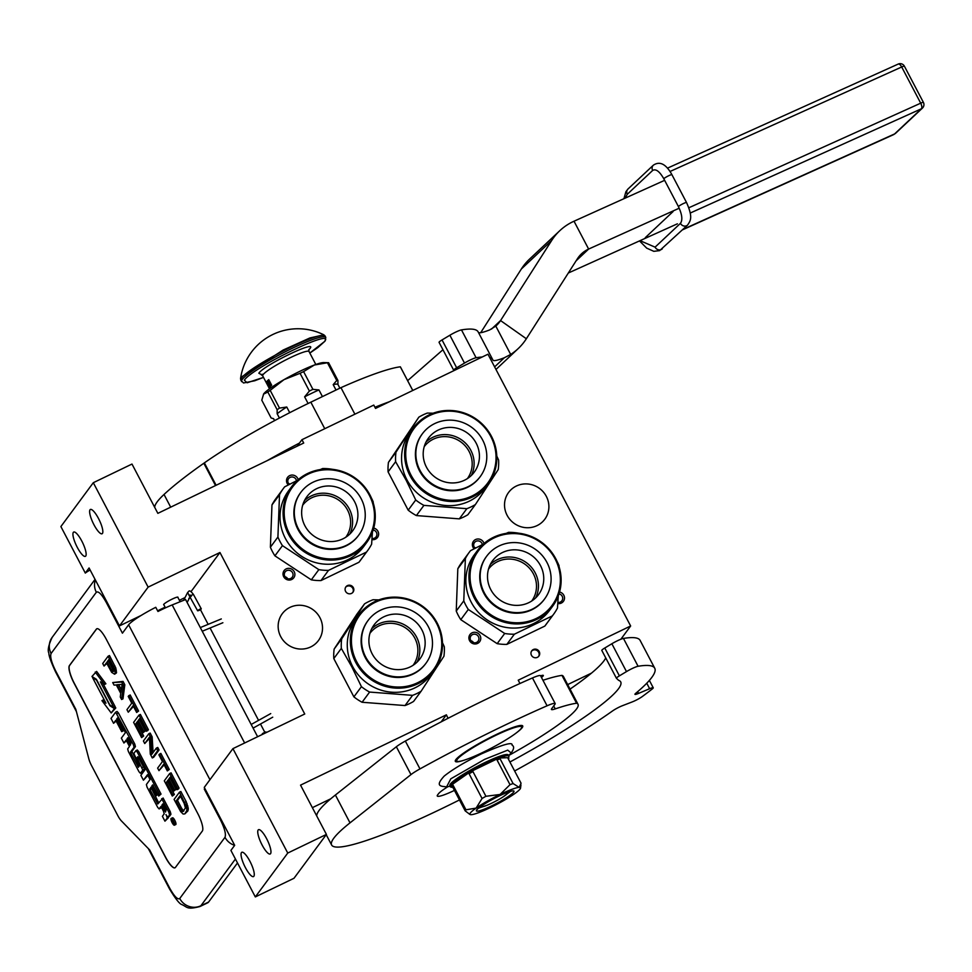 <?xml version="1.0" encoding="UTF-8"?>
<svg xmlns="http://www.w3.org/2000/svg" width="972" height="972" viewBox="0 0 972 972"><rect width="100%" height="100%" fill="white"/><g stroke="black" fill="none" stroke-linecap="round" stroke-linejoin="round"><path stroke-width="1.46" d="M347.417 585.618A4.435 4.253 36.5 0 0 346.178 592.24A4.435 4.253 36.5 0 0 353.03 592.155A4.435 4.253 36.5 0 0 347.417 585.618M533.288 649.551A4.435 4.253 36.5 0 0 532.048 656.173A4.435 4.253 36.5 0 0 538.901 656.088A4.435 4.253 36.5 0 0 533.288 649.551M293.981 577.514A6.026 5.771 36.5 0 0 292.11 569.361A6.026 5.771 36.5 0 0 283.921 570.88A6.026 5.771 36.5 0 0 285.804 579.033A6.026 5.771 36.5 0 0 293.981 577.514M371.948 539.618A6.026 5.771 36.5 0 0 378.594 534.685A6.026 5.771 36.5 0 0 373.71 528.1M298.185 479.646A6.026 5.771 36.5 0 0 289.668 475.636A6.026 5.771 36.5 0 0 288.295 484.955M479.852 641.447A6.026 5.771 36.5 0 0 477.981 633.294A6.026 5.771 36.5 0 0 469.792 634.813A6.026 5.771 36.5 0 0 471.675 642.966A6.026 5.771 36.5 0 0 479.852 641.447M557.794 603.551A6.026 5.771 36.5 0 0 564.465 598.594A6.026 5.771 36.5 0 0 559.544 592.021M484.032 543.494A6.026 5.771 36.5 0 0 475.539 539.557A6.026 5.771 36.5 0 0 474.105 548.816M280.726 636.611A22.514 21.578 36.5 0 0 318.439 640.548A22.514 21.578 36.5 0 0 319.946 617.706A22.514 21.578 36.5 0 0 282.232 613.769A22.514 21.578 36.5 0 0 280.726 636.611M507.092 515.269A22.514 21.578 36.5 0 0 544.818 519.206A22.514 21.578 36.5 0 0 546.325 496.364A22.514 21.578 36.5 0 0 508.599 492.44A22.514 21.578 36.5 0 0 507.092 515.269M519.959 683.498L518.222 680.193L630.646 625.992L487.968 354.221L375.532 408.422L373.783 405.081L301.952 439.696L303.714 443.038L157.853 513.35L131.985 464.057L93.3 482.707L148.133 587.124L219.951 552.509L304.746 714.007L232.928 748.634L287.748 853.052L326.422 834.413L300.542 785.133L446.391 714.821L448.031 718.32M451.275 716.656L448.153 718.162M352.739 592.507A4.435 4.253 36.5 0 0 345.643 587.258M538.61 656.44A4.435 4.253 36.5 0 0 531.514 651.191M284.978 572.119A4.435 4.253 -143.5 0 1 291.114 571.074A4.435 4.253 -143.5 0 1 292.39 577.004A4.435 4.253 36.5 0 1 286.254 578.061A4.435 4.253 36.5 0 1 284.978 572.119M373.151 529.971A4.435 4.253 36.5 0 1 372.252 538.512A4.435 4.253 -143.5 0 1 372.021 538.488M289.304 484.433A4.435 4.253 -143.5 0 1 288.307 483.145A4.435 4.253 36.5 0 1 288.611 478.649A4.435 4.253 36.5 0 1 296.047 479.427A4.435 4.253 -143.5 0 1 296.496 480.788M470.849 636.053A4.435 4.253 -143.5 0 1 476.985 634.995A4.435 4.253 -143.5 0 1 478.26 640.937A4.435 4.253 36.5 0 1 472.125 641.982A4.435 4.253 36.5 0 1 470.849 636.053M558.985 593.892A4.435 4.253 36.5 0 1 558.122 602.433A4.435 4.253 -143.5 0 1 557.879 602.409M475.101 548.293A4.435 4.253 -143.5 0 1 474.178 547.078A4.435 4.253 36.5 0 1 474.482 542.57A4.435 4.253 36.5 0 1 481.918 543.348A4.435 4.253 -143.5 0 1 482.355 544.624M312.377 807.659L330.772 798.79M446.391 714.821L441.191 721.856M540.626 675.856A10.303 1.324 -27.7 0 1 543.324 675.443A10.303 1.324 -27.7 0 1 541.44 677.423M591.547 673.086L567.672 684.592M630.646 625.992L620.853 639.248M301.952 439.696L297.153 446.209M93.3 482.707L60.884 526.569L85.305 573.079A31.712 30.387 -143.5 0 1 90.153 570.042M148.133 587.124L119.483 625.895L89.072 567.976L85.305 573.079M85.755 556.033A13.474 3.438 64.3 0 1 85.39 556.336A13.474 3.438 64.3 0 1 76.837 546.495A13.474 3.438 64.3 0 1 73.325 532.364A13.474 3.438 64.3 0 1 73.678 532.061A13.474 3.438 64.3 0 1 82.231 541.902A13.474 3.438 64.3 0 1 85.755 556.033M102.449 533.446A13.474 3.438 64.3 0 1 102.084 533.75A13.474 3.438 64.3 0 1 93.531 523.908A13.474 3.438 64.3 0 1 90.019 509.778A13.474 3.438 64.3 0 1 90.384 509.474A13.474 3.438 64.3 0 1 98.925 519.315A13.474 3.438 64.3 0 1 102.449 533.446M185.032 597.573L179.395 600.295M165.106 607.184L157.598 610.793M219.951 552.509L191.047 591.608M119.483 625.895L141.025 615.507M163.879 604.827A8.092 1.045 -27.7 0 1 163.636 604.718A8.092 1.045 -27.7 0 1 172.166 599.104A8.092 1.045 -27.7 0 1 177.961 597.209A8.092 1.045 -27.7 0 1 177.912 597.464M232.928 748.634L204.266 787.393L234.677 845.312L230.911 850.415L255.32 896.925L287.748 853.052M253.874 876.258A13.474 3.438 64.3 0 1 253.51 876.574A13.474 3.438 64.3 0 1 244.956 866.732A13.474 3.438 64.3 0 1 241.445 852.59A13.474 3.438 64.3 0 1 241.809 852.286A13.474 3.438 64.3 0 1 250.363 862.128A13.474 3.438 64.3 0 1 253.874 876.258M270.568 853.671A13.474 3.438 64.3 0 1 270.204 853.987A13.474 3.438 64.3 0 1 261.662 844.146A13.474 3.438 64.3 0 1 258.139 830.003A13.474 3.438 64.3 0 1 258.503 829.699A13.474 3.438 64.3 0 1 267.057 839.541A13.474 3.438 64.3 0 1 270.568 853.671M326.422 834.413L293.994 878.275L255.32 896.925M284.99 576.724A4.435 4.253 -143.5 0 1 287.7 578.729M289.923 484.117A4.435 4.253 36.5 0 0 288.477 483.449M470.861 640.657A4.435 4.253 -143.5 0 1 473.571 642.662M475.697 547.989A4.435 4.253 36.5 0 0 474.348 547.382M190.561 597.792A22.198 2.855 152.3 0 0 188.847 598.327M208.603 902.04A31.712 8.092 64.3 0 1 207.765 902.769L200.025 906.499A31.712 8.092 -115.7 0 0 200.876 905.77L208.603 902.04L237.496 862.954M257.616 736.727L185.591 599.542L172.166 604.936A30.132 3.876 152.3 0 0 157.962 611.473L155.763 607.306A30.132 3.876 152.3 0 0 128.62 624.789L122.423 633.173L106.337 602.543A15.856 2.041 -27.7 0 1 106.896 601.923M106.337 602.543C101.744 594.293 98.403 590.867 96.337 592.252L51.103 653.463C49.9 656.501 51.431 662.357 55.72 671.032L75.816 709.317L88.853 758.925A9.513 2.43 -115.7 0 0 91.49 765.474L117.819 815.642A9.513 2.43 -115.7 0 0 121.391 820.903L149.652 849.941L169.748 888.226C174.353 896.463 177.682 899.89 179.747 898.505L224.994 837.305C226.197 834.268 224.654 828.411 220.377 819.736L204.29 789.106L204.8 788.413M204.29 789.106A15.856 2.041 -27.7 0 1 204.849 788.486M165.422 857.17L74.042 683.134A15.856 4.046 64.3 0 1 69.425 665.565L96.362 629.139A15.856 4.046 64.3 0 1 96.787 628.775A15.856 4.046 64.3 0 1 106.361 639.418L197.729 813.455A15.856 4.046 64.3 0 1 202.346 831.024L175.422 867.449A15.856 4.046 64.3 0 1 174.996 867.814A15.856 4.046 64.3 0 1 165.422 857.17L165.556 857.11A15.856 4.046 -115.7 0 0 175.069 867.777M96.848 628.75A15.856 4.046 -115.7 0 0 96.495 629.078L69.571 665.504A15.856 4.046 -115.7 0 0 74.188 683.073L165.556 857.11M114.611 674.216L116.446 672.928L115.814 667.995L109.484 655.553L108.099 656.222L102.716 663.512L104.053 666.051L106.458 662.795L111.683 672.381L114.611 674.216L115.182 672.709L114.429 668.663L108.099 656.222M104.053 666.051L106.823 663.499M121.609 699.512L122.994 698.844L124.817 684.774L123.043 681.396L112.716 682.563L114.052 685.114L116.312 684.944L120.759 693.413L120.273 696.973L121.609 699.512L123.444 685.442L121.658 682.052L112.716 682.563M136.651 712.476L138.607 711.042L130.163 694.944L128.207 696.389L131.767 703.157L126.943 709.669L128.28 712.209L133.091 705.696L136.651 712.476L137.222 711.698L128.778 695.612M128.28 712.209L133.468 706.401M137.016 723.326L135.643 723.982L137.477 721.503L143.249 732.524L145.326 730.92L139.543 719.912L138.158 720.58L139.652 718.563L146.322 731.26L147.708 730.604L148.388 729.668L140.381 714.42L139.008 715.088L133.614 722.378L141.62 737.627L143.686 736.023L137.016 723.326L137.842 722.208M139.543 719.912L140.017 719.268M153.078 752.547L152.167 736.873L150.162 733.058L148.789 733.726L143.406 741.004L144.731 743.556L149.433 737.189L150.296 754.138L152.3 757.953L157.683 750.663L156.346 748.124L151.766 754.321L150.794 737.529L148.789 733.726M152.3 757.953L153.673 757.285L159.056 749.995L157.731 747.456L156.346 748.124M144.731 743.556L149.494 738.319M167.33 770.918L169.286 769.484L160.842 753.385L158.886 754.831L162.446 761.598L157.634 768.111L158.971 770.65L163.782 764.138L167.33 770.918L167.913 770.14L159.457 754.053M158.971 770.65L164.147 764.843M167.706 781.767L166.321 782.424L168.156 779.945L173.939 790.965L176.005 789.361L170.221 778.353L168.849 779.022L170.331 777.005L177.001 789.714L178.386 789.045L179.067 788.11L171.072 772.862L169.687 773.53L164.304 780.82L172.299 796.068L174.377 794.464L167.706 781.767L168.52 780.65M170.221 778.353L170.708 777.709M184.814 813.916L187.912 810.915L188.276 808.254L186.187 801.669L180.853 791.5L179.468 792.168L174.085 799.446L180.646 811.584L183.113 814.038L184.814 813.916L186.879 810.393L186.466 806.602L179.468 792.168M175.665 824.56A3.742 0.96 -115.7 0 0 175.786 824.535A3.742 0.96 -115.7 0 0 175.896 824.45A3.742 0.96 -115.7 0 0 174.911 820.526A3.742 0.96 -115.7 0 0 172.542 817.792A3.742 0.96 -115.7 0 0 172.433 817.877M169.335 816.261A3.475 0.887 -115.7 0 0 169.456 816.237A3.475 0.887 -115.7 0 0 169.553 816.152L170.951 814.257L170.27 811.681L163.089 798L157.768 803.99L150.053 789.714L150.891 787.271L155.593 796.226L156.541 794.95L151.826 785.996L152.653 784.902L158.715 796.044L159.663 794.756L137.331 752.219L135.922 750.663L133.82 753.47L139.203 765.013L138.498 767.273L130.783 753.008L130.527 752.036L134.051 747.261L133.371 744.686L115.632 712.184L111.015 718.442L113.566 723.302L115.753 720.337L121.694 731.649L122.63 730.385L116.689 719.073L117.515 717.98L118.037 718.563L125.424 732.633L121.354 738.149L123.918 743.009L126.105 740.057L129.47 746.46L127.672 748.89L128.353 751.465L138.984 771.732L140.393 773.287L142.799 770.067L137.417 758.537L137.161 757.565L137.83 756.678L138.352 757.261L144.95 769.812L140.879 775.328L143.431 780.188L147.501 774.684L150.053 779.544L146.383 784.526L147.051 787.101L157.695 807.355L159.104 808.923L160.951 806.444L163.515 811.304L164.183 813.88L162.397 816.31L164.948 821.17L166.99 818.412A3.475 0.887 -115.7 0 0 165.981 814.572A3.475 0.887 -115.7 0 0 168.071 816.905A3.475 0.887 -115.7 0 0 168.168 816.82L169.565 814.925L168.897 812.349L161.716 798.668M164.948 821.17L168.375 817.756A3.475 0.887 -115.7 0 0 168.411 816.735M160.404 808.267L161.328 807.149M143.431 780.188L147.866 775.389M141.693 772.643L144.172 769.411L144.038 768.087M123.918 743.009L126.469 740.749M121.694 731.649L123.08 730.993L123.942 729.814L122.63 730.385M113.566 723.302L116.118 721.042M139.385 766.094L131.9 751.368L135.436 746.593L134.756 744.017L118.475 713.023L117.077 711.468L115.777 712.112M158.715 796.044L161.036 794.088L138.704 751.563L137.307 749.995L136.007 750.651M155.593 796.226L157.841 794.391M158.655 802.799L151.255 787.976M113.87 707.543L100.371 681.822L104.502 684.446L105.887 683.79L96.605 671.409L91.963 676.476L96.398 679.294L109.897 705.016L113.87 707.543L115.255 706.875L102.959 683.474M104.769 700.873L103.311 699.937L101.926 700.605L111.197 712.962L114.429 708.6L109.994 705.781L96.495 680.06L92.522 677.545L105.984 703.181L101.926 700.605M111.197 712.962L115.814 707.932L114.623 707.179M116.446 672.928L115.061 673.596M114.818 665.723L113.432 666.391M115.814 667.995L114.429 668.663M116.361 670.158L114.975 670.826M116.567 672.041L115.182 672.709M124.817 684.774L123.444 685.442M123.043 681.396L121.658 682.052M138.607 711.042L137.222 711.698M143.686 736.023L142.313 736.691L135.643 723.982M141.62 737.627L142.313 736.691M148.388 729.668L147.003 730.337L139.008 715.088M146.322 731.26L147.003 730.337M145.326 730.92L143.941 731.588L138.158 720.58M143.249 732.524L143.941 731.588M152.167 736.873L150.794 737.529M159.056 749.995L157.683 750.663M169.286 769.484L167.913 770.14M174.377 794.464L172.992 795.132L166.321 782.424M172.299 796.068L172.992 795.132M179.067 788.11L177.694 788.778L169.687 773.53M177.001 789.714L177.694 788.778M176.005 789.361L174.62 790.029L168.849 779.022M173.939 790.965L174.62 790.029M186.187 801.669L184.802 802.325M187.183 803.941L185.798 804.597M187.839 805.946L186.466 806.602M188.276 808.254L186.891 808.923M188.264 809.725L186.879 810.393M187.912 810.915L186.527 811.584M171.06 818.533A3.742 0.96 -115.7 0 0 172.032 822.47A3.742 0.96 -115.7 0 0 174.413 825.204A3.742 0.96 -115.7 0 0 174.51 825.119A3.742 0.96 -115.7 0 0 173.538 821.182A3.742 0.96 -115.7 0 0 171.157 818.448A3.742 0.96 -115.7 0 0 171.06 818.533M117.977 718.454L116.689 719.073M161.036 794.088L159.663 794.756M153.114 785.376L151.826 785.996M157.816 794.331L156.541 794.95M104.502 684.446L95.22 672.077M93.154 677.241L92.522 677.545M110.626 705.478L109.994 705.781M115.814 707.932L114.429 708.6M107.139 661.871L108.864 659.538L113.639 669.015L113.384 671.518L111.367 669.915L107.139 661.871L109.229 660.243M121.002 692.368L116.992 684.75L122.095 684.373L121.002 692.368M184.121 803.261L185.433 807.999L182.797 811.571L180.112 808.68L176.102 801.062L180.112 795.631L184.121 803.261M173.842 822.361L173.138 823.94L172.651 823.029L171.631 821.073L172.518 819.858L173.842 822.361M165.519 812.07L161.899 805.168L162.834 803.893L166.054 810.028L165.519 812.07M130.406 745.184L127.04 738.781L127.854 737.687L130.941 743.143L130.406 745.184M113.651 671.166L112.825 671.567M113.797 670.571L112.145 671.032M113.53 670.364L112.752 669.246L111.367 669.915M112.752 669.246L108.524 661.203M121.354 689.756L118.669 684.628M183.623 811.17L182.797 811.571M183.915 810.769L182.007 811.183M183.392 810.514L182.493 809.554L181.108 810.223M182.493 809.554L181.485 808.024L180.112 808.68M181.485 808.024L177.487 800.393L176.102 801.062M177.487 800.393L180.488 796.335M173.879 822.433L172.651 823.029M172.846 820.477L171.631 821.073M163.187 804.549L161.899 805.168M128.328 738.161L127.04 738.781M173.223 822.263L172.724 820.733L173.672 822.045M199.746 609.237C201.872 608.508 201.678 608.885 199.163 610.392C197.037 611.121 197.231 610.732 199.746 609.237L201.265 608.824L193.513 594.585L191.994 594.998C189.491 596.492 189.285 596.881 191.411 596.152M199.163 610.392L197.644 610.793L188.896 595.107L190.5 595.168M264.457 732.499C266.51 731.624 266.243 731.867 263.655 733.24C261.614 734.103 261.881 733.86 264.457 732.499M350.467 554.587A45.83 43.922 36.5 0 0 369.251 495.113A45.83 43.922 36.5 0 0 308.209 474.117A45.83 43.922 -143.5 0 0 289.425 533.592A45.83 43.922 -143.5 0 0 350.467 554.587M291.564 486.765A46.778 44.834 -143.5 0 0 294.54 543.19A46.778 44.834 -143.5 0 0 350.746 555.644A46.778 44.834 36.5 0 0 366.796 542.376A46.778 44.834 36.5 0 0 363.82 485.939A46.778 44.834 36.5 0 0 307.614 473.498A46.778 44.834 -143.5 0 0 291.564 486.765L288.49 490.921A46.778 44.834 -143.5 0 0 291.466 547.345A46.778 44.834 -143.5 0 0 347.672 559.799A46.778 44.834 36.5 0 0 363.722 546.531L364.816 545.049A46.778 44.834 36.5 0 0 365.144 544.612L365.557 544.053M297.396 480.35L284.65 486.838A52.33 50.143 -143.5 0 0 283.484 488.357L275.951 498.551A52.33 50.143 -143.5 0 0 271.966 504.918L279.511 494.724L277.919 537.03L270.386 547.224L271.966 504.918M332.351 469.318L332.29 469.282A52.33 50.143 36.5 0 0 322.619 468.54L320.274 469.573M320.967 580.576L328.5 570.382L366.48 552.072L358.947 562.266L320.967 580.576A52.33 50.143 -143.5 0 1 311.307 579.834L274.918 555.838L282.451 545.644A52.33 50.143 -143.5 0 1 277.919 537.03M274.918 555.838A52.33 50.143 -143.5 0 1 270.386 547.224M311.307 579.834L318.84 569.641L282.451 545.644M328.5 570.382A52.33 50.143 -143.5 0 1 318.84 569.641M366.48 552.072A52.33 50.143 36.5 0 0 367.647 550.565A52.33 50.143 36.5 0 0 371.62 544.198L372.422 532.061M358.947 562.266A52.33 50.143 36.5 0 0 360.114 560.759L367.647 550.565M373.212 502.852L373.199 501.892A52.33 50.143 36.5 0 0 371.328 497.846M279.511 494.724A52.33 50.143 -143.5 0 1 283.484 488.357M361.645 548.755L359.968 550.407A46.778 44.834 36.5 0 1 355.132 554.319L356.396 553.202A46.778 44.834 36.5 0 0 361.098 549.192L361.56 548.682M357.514 552.035L356.335 553.226A46.778 44.834 36.5 0 0 361.049 549.229L360.989 549.168M357.562 552.096A46.778 44.834 36.5 0 0 362.155 548.014L361.049 549.229M362.435 547.831L362.52 547.904A46.778 44.834 36.5 0 1 361.754 548.743L363.139 546.957A46.778 44.834 36.5 0 0 365.885 543.615L366.796 542.376M362.52 547.904L362.908 547.212M362.981 547.272A46.778 44.834 36.5 0 0 364.658 545.256L364.646 545.243M364.658 545.256L364.852 544.976A46.778 44.834 36.5 0 1 363.176 547.005L363.127 546.969M364.816 545.049A46.778 44.834 36.5 0 1 364.464 545.511L365.326 544.344A46.778 44.834 36.5 0 1 363.492 546.604L363.346 546.786M345.862 537.176A26.864 25.734 36.5 0 0 347.563 510.069A26.864 25.734 -143.5 0 0 302.669 505.246M349.762 534.102A28.54 27.35 36.5 0 0 349.312 508.976A28.54 27.35 -143.5 0 0 304.467 500.629M304.904 525.755A28.54 27.35 -143.5 0 1 306.812 496.801A28.54 27.35 -143.5 0 1 354.634 501.783A28.54 27.35 36.5 0 1 352.727 530.736A28.54 27.35 36.5 0 1 304.904 525.755M300.822 492.367L300.397 492.95A36 34.494 -143.5 0 0 297.991 529.461A36 34.494 36.5 0 0 358.291 535.742L358.717 535.159A36 34.494 36.5 0 0 361.122 498.648A36 34.494 -143.5 0 0 300.822 492.367A36 34.494 -143.5 0 0 298.416 528.877A36 34.494 36.5 0 0 358.717 535.159M436.501 623.198A45.83 43.922 36.5 0 0 375.459 602.203A45.83 43.922 36.5 0 0 356.675 661.689A45.83 43.922 -143.5 0 0 417.717 682.684A45.83 43.922 -143.5 0 0 436.501 623.198M434.047 670.461A46.778 44.834 -143.5 0 0 437.169 623.016A46.778 44.834 36.5 0 0 358.814 614.851A46.778 44.834 36.5 0 0 355.679 662.297A46.778 44.834 -143.5 0 0 434.047 670.461L430.973 674.617A46.778 44.834 -143.5 0 1 352.617 666.452A46.778 44.834 36.5 0 1 355.74 619.006L358.814 614.851M353.893 696.863L333.797 658.579L341.33 648.385L351.84 666.889L361.426 686.669L353.893 696.863A52.33 50.143 -143.5 0 0 362.082 702.258L369.615 692.064L412.553 695.357L405.02 705.551L362.082 702.258M405.02 705.551A52.33 50.143 -143.5 0 0 413.574 701.432L421.107 691.238A52.33 50.143 -143.5 0 1 412.553 695.357M421.107 691.238L443.937 656.234A52.33 50.143 -143.5 0 0 444.301 646.72L442.491 642.759M378.861 599.894L373.066 599.748A52.33 50.143 36.5 0 0 364.524 603.867L341.682 638.859A52.33 50.143 36.5 0 0 341.33 648.385M341.682 638.859L334.149 649.053L356.991 614.061L364.524 603.867M334.149 649.053A52.33 50.143 36.5 0 0 333.797 658.579M369.615 692.064A52.33 50.143 -143.5 0 1 361.426 686.669M413.112 665.273A26.864 25.734 36.5 0 0 411.253 632.942A26.864 25.734 36.5 0 0 379.031 625.859A26.864 25.734 -143.5 0 0 369.919 633.343M417.012 662.187A28.54 27.35 36.5 0 0 411.241 629.868A28.54 27.35 36.5 0 0 378.545 623.988A28.54 27.35 -143.5 0 0 371.717 628.714M410.172 666.926A28.54 27.35 -143.5 0 1 375.885 659.32A28.54 27.35 -143.5 0 1 374.062 624.899A28.54 27.35 -143.5 0 1 383.867 616.795A28.54 27.35 36.5 0 1 418.154 624.389A28.54 27.35 36.5 0 1 419.977 658.822A28.54 27.35 36.5 0 1 410.172 666.926M368.072 620.464L367.647 621.047A36 34.494 -143.5 0 0 369.931 664.471A36 34.494 -143.5 0 0 413.185 674.046A36 34.494 36.5 0 0 425.529 663.84L425.967 663.256A36 34.494 36.5 0 0 423.671 619.832A36 34.494 36.5 0 0 380.429 610.258A36 34.494 -143.5 0 0 368.072 620.464A36 34.494 -143.5 0 0 370.368 663.888A36 34.494 -143.5 0 0 413.61 673.462A36 34.494 36.5 0 0 425.967 663.256M490.799 436.513A45.83 43.922 36.5 0 0 429.758 415.518A45.83 43.922 36.5 0 0 410.962 475.004A45.83 43.922 -143.5 0 0 472.003 495.999A45.83 43.922 -143.5 0 0 490.799 436.513M488.345 483.777A46.778 44.834 -143.5 0 0 491.468 436.331A46.778 44.834 36.5 0 0 413.1 428.166A46.778 44.834 36.5 0 0 409.977 475.624A46.778 44.834 -143.5 0 0 488.345 483.777L485.271 487.932A46.778 44.834 -143.5 0 1 406.904 479.767A46.778 44.834 36.5 0 1 410.038 432.321L413.1 428.166M408.191 510.178L388.095 471.894L395.628 461.7L406.138 480.204L415.724 499.985L408.191 510.178A52.33 50.143 -143.5 0 0 416.381 515.573L423.913 505.379L466.852 508.672L459.319 518.866L416.381 515.573M459.319 518.866A52.33 50.143 -143.5 0 0 467.86 514.747L475.393 504.553A52.33 50.143 -143.5 0 1 466.852 508.672M475.393 504.553L498.235 469.549A52.33 50.143 -143.5 0 0 498.6 460.035L496.789 456.075M433.16 413.209L427.364 413.064A52.33 50.143 36.5 0 0 418.823 417.182L395.981 452.174A52.33 50.143 36.5 0 0 395.628 461.7M395.981 452.174L388.448 462.368L418.823 417.182M388.448 462.368A52.33 50.143 36.5 0 0 388.095 471.894M423.913 505.379A52.33 50.143 -143.5 0 1 415.724 499.985M467.411 478.589A26.864 25.734 36.5 0 0 465.552 446.257A26.864 25.734 36.5 0 0 433.33 439.174A26.864 25.734 -143.5 0 0 424.217 446.658M471.298 475.502A28.54 27.35 36.5 0 0 465.539 443.183A28.54 27.35 36.5 0 0 432.844 437.303A28.54 27.35 -143.5 0 0 426.015 442.029M464.47 480.241A28.54 27.35 -143.5 0 1 430.183 472.647A28.54 27.35 -143.5 0 1 428.36 438.214A28.54 27.35 -143.5 0 1 438.153 430.11A28.54 27.35 36.5 0 1 472.453 437.704A28.54 27.35 36.5 0 1 474.263 472.137A28.54 27.35 36.5 0 1 464.47 480.241M422.37 433.779L421.933 434.363A36 34.494 -143.5 0 0 424.229 477.787A36 34.494 -143.5 0 0 467.471 487.361A36 34.494 36.5 0 0 479.828 477.155L480.265 476.572A36 34.494 36.5 0 0 477.969 433.148A36 34.494 36.5 0 0 434.727 423.573A36 34.494 -143.5 0 0 422.37 433.779A36 34.494 -143.5 0 0 424.655 477.203A36 34.494 -143.5 0 0 467.909 486.778A36 34.494 36.5 0 0 480.265 476.572M536.325 618.423A45.83 43.922 36.5 0 0 555.109 558.936A45.83 43.922 36.5 0 0 494.068 537.941A45.83 43.922 -143.5 0 0 475.284 597.428A45.83 43.922 -143.5 0 0 536.325 618.423M477.422 550.589A46.778 44.834 -143.5 0 0 480.399 607.026A46.778 44.834 -143.5 0 0 536.605 619.468A46.778 44.834 36.5 0 0 552.655 606.2A46.778 44.834 36.5 0 0 549.678 549.775A46.778 44.834 36.5 0 0 493.472 537.322A46.778 44.834 -143.5 0 0 477.422 550.589L474.348 554.745A46.778 44.834 -143.5 0 0 477.325 611.181A46.778 44.834 -143.5 0 0 533.531 623.623A46.778 44.834 36.5 0 0 549.581 610.355L550.674 608.873A46.778 44.834 36.5 0 0 551.003 608.436L551.416 607.877M483.254 544.174L470.509 550.674A52.33 50.143 -143.5 0 0 469.342 552.181L461.809 562.375A52.33 50.143 -143.5 0 0 457.824 568.742L465.369 558.548L463.778 600.854L456.245 611.048L457.824 568.742M518.21 533.142L518.149 533.106A52.33 50.143 36.5 0 0 508.478 532.364L506.133 533.409M506.825 644.4L514.358 634.206L552.339 615.908L544.806 626.102L506.825 644.4A52.33 50.143 -143.5 0 1 497.166 643.658L460.777 619.662L468.31 609.468A52.33 50.143 -143.5 0 1 463.778 600.854M460.777 619.662A52.33 50.143 -143.5 0 1 456.245 611.048M497.166 643.658L504.699 633.477L468.31 609.468M514.358 634.206A52.33 50.143 -143.5 0 1 504.699 633.477M552.339 615.908A52.33 50.143 36.5 0 0 553.505 614.389A52.33 50.143 36.5 0 0 557.478 608.022L558.28 595.885M544.806 626.102A52.33 50.143 36.5 0 0 545.972 624.583L553.505 614.389M559.07 566.688L559.058 565.716A52.33 50.143 36.5 0 0 557.187 561.67M465.369 558.548A52.33 50.143 -143.5 0 1 469.342 552.181M547.503 612.579L545.827 614.231A46.778 44.834 36.5 0 1 540.991 618.143L542.255 617.026A46.778 44.834 36.5 0 0 546.957 613.016L547.418 612.506M543.372 615.859L542.194 617.062A46.778 44.834 36.5 0 0 546.908 613.053L546.847 612.992M543.421 615.932A46.778 44.834 36.5 0 0 548.014 611.838L546.908 613.053M548.293 611.655L548.378 611.728A46.778 44.834 36.5 0 1 547.613 612.579L548.998 610.793A46.778 44.834 36.5 0 0 551.744 607.439L552.655 606.2M548.378 611.728L548.767 611.048M548.84 611.109A46.778 44.834 36.5 0 0 550.517 609.08L550.711 608.812A46.778 44.834 36.5 0 1 549.034 610.841L548.986 610.793M549.034 610.841L549.35 610.428A46.778 44.834 36.5 0 0 551.185 608.18L550.322 609.347A46.778 44.834 36.5 0 0 550.674 608.873M531.72 601.012A26.864 25.734 36.5 0 0 533.421 573.893A26.864 25.734 -143.5 0 0 488.527 569.082M535.621 597.926A28.54 27.35 36.5 0 0 535.171 572.8A28.54 27.35 -143.5 0 0 490.325 564.453M490.763 589.579A28.54 27.35 -143.5 0 1 492.67 560.637A28.54 27.35 -143.5 0 1 540.493 565.607A28.54 27.35 36.5 0 1 538.585 594.56A28.54 27.35 36.5 0 1 490.763 589.579M486.68 556.203L486.255 556.786A36 34.494 -143.5 0 0 483.849 593.297A36 34.494 36.5 0 0 544.15 599.578L544.575 598.995A36 34.494 36.5 0 0 546.981 562.484A36 34.494 -143.5 0 0 486.68 556.203A36 34.494 -143.5 0 0 484.275 592.713A36 34.494 36.5 0 0 544.575 598.995M154.718 507.384A152.227 19.61 -27.7 0 1 164.025 494.469A253.716 32.684 -27.7 0 1 203.828 463.255L204.363 462.879A126.858 16.342 -27.7 0 1 310.833 402.177L340.953 387.658A124.635 16.05 -27.7 0 1 400.33 366.808L400.428 366.954M407.633 380.66L442.953 349.726M439.186 342.411A6.342 0.814 -27.7 0 1 439.065 342.338A6.342 0.814 -27.7 0 1 442.041 339.933L449.878 335.231A9.513 1.227 -27.7 0 1 461.481 329.897A202.978 26.147 -27.7 0 1 478.139 331.865L492.755 359.713A202.978 26.147 -27.7 0 1 492.938 360.126A31.712 4.082 -27.7 0 0 492.974 360.187A31.712 4.082 -27.7 0 0 504.359 357.732L494.614 366.881M478.467 332.497A31.712 4.082 152.3 0 0 489.742 329.885L495.805 326.094A31.712 28.528 46.8 0 0 496.473 325.486A31.712 28.528 46.8 0 0 500.556 320.566L551.659 240.521A63.435 57.056 -133.2 0 1 559.823 230.668A63.435 57.056 -133.2 0 1 574.015 221.215L664.641 180.33M299.485 443.05A126.858 16.342 152.3 0 0 267.081 460.704M340.953 387.658L354.877 414.181M400.33 366.808L412.76 390.477M389.42 401.728A124.635 16.05 152.3 0 0 374.925 407.268M442.041 339.933L456.658 367.781A6.342 0.814 152.3 0 0 453.681 370.186A6.342 0.814 152.3 0 0 453.803 370.259L454.313 370.441M456.658 367.781L464.495 363.078L449.878 335.231M482.185 357.003A202.978 26.147 -27.7 0 0 476.098 357.745A9.513 1.227 152.3 0 0 464.495 363.078M489.694 357.514A202.978 26.147 -27.7 0 1 492.755 359.713M495.805 326.094L510.689 354.44L504.359 357.732M559.823 230.668L529.521 259.135A63.435 57.056 46.8 0 0 521.357 268.989L480.69 332.691M510.689 354.44A63.435 57.056 46.8 0 0 518.185 348.608A63.435 57.056 46.8 0 0 526.35 338.754L577.453 258.71A31.712 28.528 -133.2 0 1 581.535 253.789A31.712 28.528 -133.2 0 1 588.631 249.063L679.209 208.202M677.387 223.815L568.328 273.01M507.36 792.423A15.066 1.944 -27.7 0 1 507.821 792.909A15.066 1.944 -27.7 0 1 507.603 793.31A15.066 1.944 152.3 0 1 494.505 801.803A15.066 1.944 152.3 0 1 481.371 806.796L480.618 806.566M481.225 806.14A15.066 1.944 152.3 0 0 481.371 806.796M279.426 418.057L277.166 413.756L277.142 409.747A39.172 5.042 -27.7 0 1 279.499 408.094L270.18 390.355L283.982 379.663A34.883 4.496 -27.7 0 1 299.971 371.255A34.883 4.496 -27.7 0 1 314.369 365.01L327.43 362.75A39.172 5.042 -27.7 0 1 328.451 362.702A39.172 5.042 -27.7 0 1 328.597 362.702L337.916 380.453L337.94 384.462L339.884 388.168M303.592 371.608A39.172 5.042 152.3 0 0 301.842 372.446A39.172 5.042 152.3 0 0 300.069 373.309L309.388 391.048A39.172 5.042 -27.7 0 1 312.911 389.347L303.592 371.608L314.369 365.01A34.883 4.496 -27.7 0 1 323.676 362.58L328.451 362.702M336.02 390.039L333.189 384.645L336.749 380.489L327.43 362.75M312.911 389.347L318.95 389.93L322.437 396.588M308.1 403.502L304.613 396.843L309.388 391.048M273.63 418.786L271.091 417.924L261.784 400.185L263.655 393.927A34.883 4.496 -27.7 0 1 283.982 379.663L300.069 373.309M279.499 408.094L286.752 407.025L289.729 412.687M277.142 409.747L267.822 392.008A39.172 5.042 -27.7 0 1 270.18 390.355M263.655 393.927A34.883 4.496 -27.7 0 0 263.485 394.182L267.822 392.008M272.342 418.397L273.557 418.64L274.59 420.621M336.749 380.489A39.172 5.042 -27.7 0 1 337.916 380.453M333.189 384.645A36.474 4.702 -27.7 0 1 337.94 384.462M304.613 396.843A36.474 4.702 -27.7 0 1 318.95 389.93M277.166 413.756A36.474 4.702 -27.7 0 1 286.752 407.025M240.534 378.618A58.041 58.041 0 0 1 323.895 334.854L309.934 337.94L283.156 350.029L241.299 377.087L240.789 380.161L243.51 382.98L254.676 380.781L263.509 377.391M309.825 353.043L324.454 341.585C337.005 326.762 251.942 367.768 244.349 380.21L247.143 382.774L263.497 377.379M261.492 374.694L258.844 373.212C263.691 365.278 317.953 339.119 309.947 348.584L308.756 349.884M269.9 386.892A3.171 0.814 -115.7 0 0 268.904 384.159A3.171 0.814 -115.7 0 0 266.996 382.032A3.171 0.814 -115.7 0 0 266.911 382.105A3.171 0.814 -115.7 0 0 267.835 385.617L269.293 388.411A26.159 3.366 -27.7 0 1 269.28 388.375A26.159 3.366 -27.7 0 1 269.645 387.196A26.159 3.366 -27.7 0 1 271.662 385.191L268.746 379.627A26.159 3.366 -27.7 0 0 266.729 381.632A26.159 3.366 -27.7 0 0 266.352 382.81A26.159 3.366 -27.7 0 0 266.364 382.834L268.746 379.627M262.817 374.256L261.018 374.548L262.695 375.848A26.159 3.366 -27.7 0 1 263.072 374.67A26.159 3.366 -27.7 0 1 287.311 359.142A26.159 3.366 -27.7 0 1 309.023 351.524L312.68 358.486A26.159 3.366 -27.7 0 1 312.692 358.51A26.159 3.366 -27.7 0 0 312.668 358.449L315.584 364.026A26.159 3.366 -27.7 0 1 315.608 364.05L315.827 364.488M269.353 387.67A3.171 0.814 -115.7 0 1 267.835 385.617L266.364 382.834M271.224 385.58A3.171 0.814 -115.7 0 0 270.204 382.409A3.171 0.814 -115.7 0 0 268.284 380.283A3.171 0.814 -115.7 0 0 268.199 380.356A3.171 0.814 -115.7 0 0 269.123 383.867A3.171 0.814 -115.7 0 0 270.787 385.981M268.673 380.356A3.171 0.814 -115.7 0 0 268.88 381.68M267.373 382.118A3.171 0.814 -115.7 0 0 267.458 382.992L268.88 386.747L268.564 385.714L269.414 386.018L268.005 382.737M269.159 383.017L270.313 385.216L270.909 384.766M269.329 381.632L270.495 384.961L271.091 384.633M268.758 383.891L268.078 382.822M268.88 386.747L269.39 386.091M270.313 385.216L269.05 383.065M269.39 381.097L269.183 382.409M270.872 383.916L270.423 384.462L269.937 382.458M270.495 384.961L270.799 383.952M268.673 385.094L267.555 383.345L268.673 385.094M316.702 815.909A152.227 19.61 -27.7 0 1 335.401 795.011L396.357 746.751A15.856 2.041 -27.7 0 1 405.348 741.053L419.977 768.901A222.005 28.601 -27.7 0 1 547.078 705.793A15.856 2.041 152.3 0 1 555.17 703.558A15.856 2.041 152.3 0 1 554.939 704.275L551.646 708.734A15.856 2.041 -27.7 0 0 551.416 709.451A15.856 2.041 -27.7 0 0 555.255 708.904A124.635 16.05 -27.7 0 1 576.578 703.23A103.384 13.316 -27.7 0 1 578.036 704.323A103.384 13.316 -27.7 0 1 576.554 708.965A103.384 13.316 -27.7 0 1 508.672 755.536M616.406 678.225L601.826 650.45A6.342 0.814 -27.7 0 1 601.802 650.414A6.342 0.814 -27.7 0 1 604.778 648.008L619.395 675.856A6.342 0.814 152.3 0 0 616.418 678.262L618.642 680.339A151.596 19.525 -27.7 0 1 620.719 681.907A151.596 19.525 -27.7 0 1 618.532 688.723A151.596 19.525 -27.7 0 1 509.911 762.012M605.738 657.923A151.596 19.525 -27.7 0 1 603.916 660.875A151.596 19.525 -27.7 0 1 570.054 689.112M604.778 648.008L611.862 643.756A9.513 1.227 -27.7 0 1 623.465 638.434L638.082 666.27A202.978 26.147 -27.7 0 1 654.739 668.238A202.978 26.147 -27.7 0 1 651.823 677.375A202.978 26.147 -27.7 0 1 635.7 693.34A7.934 1.021 -27.7 0 0 634.947 694.324A7.934 1.021 -27.7 0 0 638.555 693.401L649.636 688.711A7.934 1.021 152.3 0 1 653.245 687.787L649.369 680.4M419.977 768.901A15.856 2.041 152.3 0 0 410.974 774.599L350.017 822.859L335.401 795.011M459.452 799.956A202.978 26.147 -27.7 0 1 440.559 809.226A152.227 19.61 -27.7 0 1 331.634 845.02A152.227 19.61 -27.7 0 1 350.017 822.859M653.245 687.787A7.934 1.021 152.3 0 1 652.248 688.966A233.098 30.023 -27.7 0 1 642.358 696.499A7.934 1.021 152.3 0 1 632.322 701.881L622.347 705.733A7.934 1.021 -27.7 0 0 612.639 710.884A202.978 26.147 -27.7 0 1 514.625 770.99M638.082 666.27A9.513 1.227 152.3 0 0 626.478 671.603L619.395 675.856M616.418 678.262A6.342 0.814 152.3 0 0 616.442 678.298L601.802 650.414M454.434 790.394A24.106 3.11 -27.7 0 1 437.266 796.019A24.106 3.11 -27.7 0 1 437.607 794.938L438.421 793.845A24.106 3.11 -27.7 0 1 448.019 786.615M517.226 732.195A38.054 4.896 152.3 0 0 522.729 725.963A38.054 4.896 152.3 0 0 495.501 734.905A38.054 4.896 152.3 0 0 455.333 761.343A38.054 4.896 152.3 0 0 463.595 760.359M405.348 741.053A222.005 28.601 -27.7 0 1 532.462 677.946A15.856 2.041 -27.7 0 1 540.553 675.722L555.17 703.558M623.465 638.434A202.978 26.147 -27.7 0 1 640.123 640.402L654.739 668.238M576.578 703.23L561.962 675.382A103.384 13.316 -27.7 0 1 563.42 676.476L578.036 704.323M542.947 680.291A124.635 16.05 -27.7 0 1 561.962 675.382M520.069 789.033A28.54 3.681 152.3 0 0 520.53 788.11A28.54 3.681 152.3 0 0 519.157 787.369A28.54 3.681 152.3 0 0 500.058 794.464A28.54 3.681 152.3 0 0 476.098 808.121A28.54 3.681 152.3 0 0 470.193 814.536A28.54 3.681 152.3 0 0 471.25 814.682A28.54 3.681 152.3 0 0 490.362 807.574A28.54 3.681 152.3 0 0 514.31 793.917A28.54 3.681 152.3 0 0 520.069 789.033M508.417 757.662L508.854 758.5L508.089 758.537L521.065 783.238L519.157 787.369L513.082 783.541A31.712 4.082 152.3 0 0 510.008 784.683L500.058 794.464L485.927 796.287A31.712 4.082 152.3 0 0 482.063 798.498L476.098 808.121L465.953 809.798L452.988 785.097L451.445 786.178L451.008 785.34A32.951 4.24 -27.7 0 1 470.205 771.865A32.951 4.24 -27.7 0 1 485.307 763.931A32.951 4.24 -27.7 0 1 498.903 758.026A32.951 4.24 -27.7 0 1 508.891 756.192A32.951 4.24 -27.7 0 1 508.417 757.674L505.197 757.783A29.026 3.742 -27.7 0 0 502.135 757.905L505.197 757.783M452.77 787.211A32.951 4.24 -27.7 0 1 450.534 786.822L449.878 785.57A32.951 4.24 -27.7 0 1 484.651 762.68A32.951 4.24 -27.7 0 1 508.222 754.94L508.891 756.192M450.534 786.822A32.951 4.24 -27.7 0 1 451.008 785.34L457.52 780.771A29.026 3.742 -27.7 0 1 463.693 776.446L470.205 771.865L479.949 767.175A29.026 3.742 -27.7 0 1 489.171 762.728L498.903 758.026M498.806 796.153A21.214 2.734 -27.7 0 1 513.666 790.929A21.214 2.734 -27.7 0 1 491.601 805.897A21.214 2.734 152.3 0 1 476.414 810.49A21.214 2.734 152.3 0 1 498.806 796.153M510.008 784.683L497.032 759.983L499.353 758.865L498.915 758.026L502.135 757.905M451.445 786.178L452.211 786.154L465.175 810.855L469.634 814.244M470.205 771.865L470.642 772.704L469.099 773.785L482.063 798.498M457.52 780.771L463.693 776.446M470.642 772.704L472.951 771.586L485.927 796.287M489.171 762.728L479.949 767.175M499.353 758.865L500.118 758.828L513.082 783.541M465.175 810.855A31.712 4.082 -27.7 0 1 465.953 809.798M452.211 786.154A31.712 4.082 -27.7 0 1 452.988 785.097M469.099 773.785A31.712 4.082 -27.7 0 1 472.951 771.586M497.032 759.983A31.712 4.082 -27.7 0 1 500.118 758.828M510.592 791.342L502.974 796.943M487.434 805.108L478.503 808.182M625.203 198.118L627.304 194.254L652.662 170.44C655.808 168.581 659.514 171.339 663.779 178.702L678.395 206.538C682.125 214.411 682.806 220.012 680.436 223.341L655.079 247.155L640.026 240.667M645.274 237.666L673.049 211.568M521.624 727.591A36.632 4.714 -27.7 0 0 493.314 736.533A36.632 4.714 -27.7 0 0 457.277 759.314A36.632 4.714 152.3 0 0 457.302 761.355A36.632 4.714 152.3 0 0 489.268 749.205A36.632 4.714 152.3 0 0 521.089 728.55A36.632 4.714 -27.7 0 0 521.624 727.591L521.891 726.752A37.264 4.799 -27.7 0 0 521.879 726.048L521.563 725.452M456.706 758.67A37.264 4.799 -27.7 0 0 456.427 759.023A37.264 4.799 152.3 0 0 455.892 760.699A37.264 4.799 152.3 0 0 456.463 761.1L457.302 761.355M519.753 725.562A37.264 4.799 -27.7 0 1 521.879 726.048M96.337 592.252A15.856 15.2 -143.5 0 1 95.378 579.98M51.103 653.463A15.856 15.2 -143.5 0 1 52.16 637.377L95.049 579.361M179.747 898.505A15.856 15.2 36.5 0 0 200.876 905.77L235.431 859.017M55.72 671.032A15.856 2.041 152.3 0 0 55.489 671.737C50.909 661.713 48.722 655.541 48.916 653.233C47.421 650.475 48.503 645.189 52.16 637.377M128.62 624.789L209.952 779.714M224.994 837.305A15.856 15.2 36.5 0 0 234.653 845.348M220.377 819.736A15.856 2.041 -27.7 0 1 220.923 819.117M169.748 888.226A15.856 2.041 152.3 0 0 169.517 888.943C175.458 898.76 179.553 903.96 181.788 904.555C187.584 907.119 186.697 909.95 200.025 906.499M172.166 604.936L244.64 742.985M170.27 811.681L168.897 812.349M170.951 814.257L169.565 814.925M169.553 816.152L168.168 816.82M168.375 817.756L166.99 818.412M160.538 808.206L159.165 808.862M138.231 757.042L137.161 757.565M138.704 757.917L137.417 758.537M143.406 766.872L142.119 767.491M144.172 769.411L142.799 770.067M141.839 772.57L140.454 773.238M118.475 713.023L117.102 713.691M134.756 744.017L133.371 744.686M135.436 746.593L134.051 747.261M131.9 751.368L130.527 752.036M132.168 752.34L130.783 753.008M139.348 766.021L137.963 766.689M138.704 751.563L137.331 752.219M151.182 788.073L149.797 788.742M151.438 789.057L150.053 789.714M158.618 802.738L157.233 803.394M173.757 822.215L172.98 822.591M189.139 595.374L187.632 592.495L188.702 591.45C189.406 590.162 191.01 591.207 193.513 594.585M526.35 338.754L500.556 320.566L491.492 329.083M164.025 494.469L170.695 507.165M203.828 463.255L215.529 485.55M216.112 485.271L204.363 462.879M324.757 428.713L310.833 402.177M476.098 357.745L461.481 329.897M551.659 240.521L521.357 268.989M576.104 260.824L588.631 249.063L574.015 221.215M323.895 334.854L325.025 335.935A47.567 6.124 152.3 0 0 285.537 349.798A47.567 6.124 152.3 0 0 241.469 378.023A47.567 6.124 152.3 0 0 240.789 380.161M325.025 335.935L325.79 337.393A47.567 6.124 152.3 0 0 286.303 351.257A47.567 6.124 152.3 0 0 242.235 379.481A47.567 6.124 152.3 0 0 241.554 381.619M532.462 677.946L547.078 705.793M396.357 746.751L410.974 774.599M646.757 683.219L649.636 688.711M638.555 693.401L637.656 691.675M611.862 643.756L626.478 671.603M555.255 708.904L553.7 705.951M446.61 786.846L450.801 778.815L484.663 759.351L507.724 750.141L511.138 752.96C514.067 749.048 514.37 746.435 512.062 745.123C512.888 741.6 502.718 744.491 481.553 753.822C465.102 761.902 452.66 769.314 444.228 776.069C434.909 786.202 440.535 786.239 446.61 786.846M680.436 223.341A4.763 4.277 -133.2 0 0 686.572 225.747A4.763 4.277 46.8 0 0 687.629 225.03L659.648 250.618L653.828 251.335L646.708 248.139L639.491 240.91M655.079 247.155A4.763 4.277 -133.2 0 0 661.215 249.561A4.763 4.277 46.8 0 0 662.284 248.844M663.779 178.702A4.763 0.608 152.3 0 1 669.234 175.495A4.763 0.608 -27.7 0 1 671.931 174.705L686.548 202.553A4.763 0.608 -27.7 0 0 683.851 203.342A4.763 0.608 152.3 0 0 678.395 206.538M671.931 174.705C666.027 164.037 659.83 160.854 653.342 165.191A4.763 4.277 46.8 0 0 652.662 170.44M623.927 198.701L625.919 191.691L627.985 189.005A4.763 4.277 46.8 0 0 627.304 194.254M683.024 229.368L894.617 133.929A22.198 9.27 65.7 0 1 893.511 134.671L682.514 229.842M922.44 108.074A4.763 4.763 0 0 0 923.4 102.388L904.397 66.193A4.763 0.608 152.3 0 0 901.7 66.983L920.703 103.178A4.763 1.98 -114.3 0 1 921.383 108.779L894.617 133.929A4.763 4.277 46.8 0 0 895.674 133.213L922.44 108.074A4.763 4.277 -133.2 0 1 921.383 108.779L690.205 213.062M923.4 102.388A4.763 0.608 152.3 0 0 920.703 103.178L688.82 207.777M667.46 168.156L898.225 64.067A4.763 1.98 -114.3 0 1 901.7 66.983L670.024 171.485M904.397 66.193A4.763 4.763 0 0 0 898.225 64.067A4.763 1.98 -114.3 0 0 897.994 64.225M165.459 607.84L163.685 604.463M180.148 601.729L177.718 597.1M264.834 732.317L260.472 724.019M258.564 720.361L210.074 628.009M208.154 624.352L200.439 609.663M169.517 888.943L148.339 848.592M76.424 711.613L55.489 671.737M174.413 825.204L175.786 824.535M171.157 818.448L172.542 817.792M168.071 816.905L169.456 816.237M159.104 808.923L160.477 808.254M140.393 773.287L141.778 772.619M115.692 712.136L117.077 711.468M135.922 750.663L137.307 749.995M187.134 602.506L190.05 596.832M183.623 600.332L187.632 592.495M222.88 622.736L202.225 631.241M221.3 618.933L200.305 627.584M265.903 731.928L266.219 732.584M251.177 724.468L270.726 713.594M253.097 728.125L272.731 717.19M412.784 390.465L400.44 366.954M453.681 370.186L439.065 342.338M495.975 369.469L518.185 348.608M507.821 792.909L508.052 792.168M309.837 353.067L317.808 347.599L325 341.136L325.79 337.393M309.023 351.524L308.865 349.483M262.695 375.848L266.352 382.81M326.215 834.693L331.634 845.02M520.53 788.11L520.956 784.89M450.243 786.263L446.598 786.846M508.587 755.633L511.138 752.96M470.193 814.536L469.525 814.196M687.629 225.03C690.205 220.911 693.449 218.044 686.548 202.553M627.985 189.005L653.342 165.191M893.511 134.671L895.674 133.213M455.892 760.699L455.576 760.092"/></g></svg>
